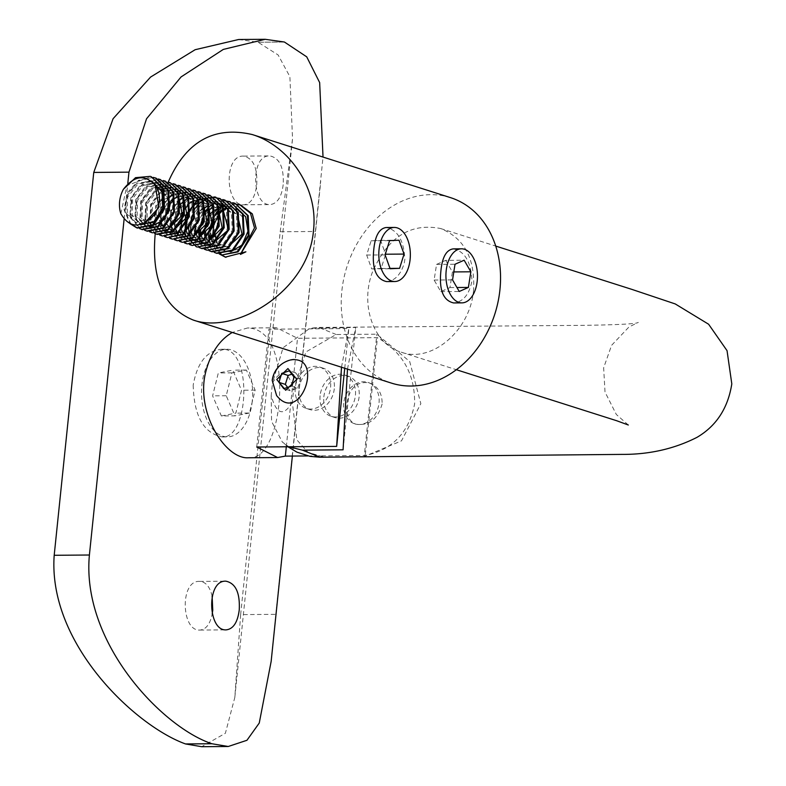 <?xml version="1.0" encoding="UTF-8"?>
<svg xmlns="http://www.w3.org/2000/svg" width="786" height="786" viewBox="0 0 786 786"><rect width="100%" height="100%" fill="white"/><g stroke="black" fill="none" stroke-linecap="round" stroke-linejoin="round"><path stroke-width="0.59" stroke-dasharray="3.93 2.95" d="M385.268 255.312L381.151 268.478L371.69 268.891L366.669 255.047L371.12 240.781L380.591 240.369L385.454 253.799M445.711 260.353L452.412 271.936L449.956 287.578L440.799 291.626L434.108 280.042L436.564 264.401L445.711 260.353L464.153 260.205M371.69 268.891L390.131 268.743M366.669 255.047L385.111 254.9M381.151 268.478L390.003 268.409M380.591 240.369L399.033 240.221M371.12 240.781L389.561 240.644M151.757 217.447L135.261 222.841L125.888 213.016L126.33 196.628L136.685 183.384L151.256 181.173L152.582 181.595L138.012 183.806L127.656 197.04L127.214 213.438L136.587 223.263L144.152 223.411M169.972 201.992L157.554 183.177L142.983 185.388L132.618 198.622L132.186 215.01L141.559 224.845L140.232 224.423L130.859 214.588L131.301 198.2L141.647 184.965L156.227 182.755L166.848 192.983L167.654 209.774L158.536 223.401L145.204 226.004L135.831 216.179L136.273 199.791L146.628 186.547L161.199 184.337L171.82 194.574L172.625 211.365L163.508 224.983L150.175 227.586L140.802 217.751L141.244 201.373L151.6 188.129L166.17 185.918L176.791 196.136L177.597 212.927L168.479 226.565L155.147 229.168L145.774 219.333L146.216 202.935L156.571 189.711L171.142 187.5L177.695 191.548M166.092 231.222L160.118 230.75L150.745 220.925L151.177 204.537L161.543 191.293L176.113 189.082L182.666 193.13M171.073 232.803L165.089 232.332L154.567 216.101M154.577 214.077L163.409 195.213L181.085 190.664L191.705 200.892L192.511 217.673L183.403 231.31L170.061 233.914L160.688 224.089L161.13 207.701L171.495 194.456L186.056 192.246L196.677 202.474L197.483 219.274L188.365 232.892L175.032 235.495L164.687 221.475L170.768 201.059M173.087 198.632L191.027 193.828L201.648 204.055L202.454 220.846L193.336 234.474L180.004 237.077L170.631 227.252L171.073 210.845L181.438 197.62L195.999 195.409L202.552 199.448M190.949 239.131L184.975 238.659L178.294 233.874M177.498 232.754L176.938 231.821M175.818 229.404L175.042 226.889M174.521 223.705L180.711 204.222M183.03 201.786L185.083 200.096M187.52 198.553L200.98 196.991L207.524 201.039M195.92 240.713L189.947 240.241L180.574 230.416L181.016 214.018L191.371 200.784L205.952 198.573L216.563 208.801L217.368 225.582L208.261 239.219L194.928 241.823L185.545 231.988L185.987 215.6L196.353 202.366L210.923 200.155L217.467 204.203M205.863 243.876L199.899 243.405L190.517 233.57L190.959 217.191L201.304 203.957L215.895 201.737L226.506 211.965L227.311 228.755L218.194 242.383L204.871 244.986L194.928 233.216M194.407 230.033L200.607 210.55M202.916 208.123L220.866 203.319L231.477 213.556L232.283 230.337L223.175 243.965L209.842 246.568L199.899 234.798M199.3 230.367L205.578 212.132M207.887 209.705L225.837 204.9L236.448 215.118L237.254 231.909L228.137 245.546L214.814 248.15L204.871 236.38M204.35 233.196L204.311 229.551M208.398 216.7L210.54 213.713M212.859 211.287L218.822 207.317M222.723 206.079L230.809 206.492L236.075 209.371M224.246 250.341L219.785 249.732L209.842 237.962M209.331 234.778L209.282 231.133M213.37 218.282L215.521 215.295M217.83 212.868L219.893 211.169M222.32 209.626L223.204 209.174M225.503 208.241L228.235 208.261M230.73 251.785L224.757 251.314L214.234 235.515L209.282 236.065L222.006 254.978M120.867 213.733L126.9 185.545L151.128 176.595M130.849 223.981L124.846 210.245L127.902 193.464L138.945 180.78L153.565 177.567M140.046 228.677L130.486 215.698L132.146 196.687L144.457 182.028L161.081 179.758M145.007 230.259L135.457 217.28L137.128 198.259L149.438 183.61L166.052 181.34M152.405 232.833L141.087 221.053L141.48 201.452L153.732 185.604L171.024 182.922M154.95 233.422L145.4 220.444L147.07 201.432L159.371 186.773L175.995 184.504M162.348 235.996L151.03 224.226L151.433 204.615L163.675 188.768L180.967 186.086M167.32 237.578L156.001 225.798L156.404 206.187L168.646 190.35L185.938 187.677M172.291 239.16L160.973 227.39L161.376 207.779L173.627 191.922L190.91 189.249M177.263 240.742L165.944 228.962L166.347 209.361L178.589 193.513L195.881 190.831M182.234 242.324L170.916 230.544L171.319 210.923L183.57 195.095L200.852 192.413M187.206 243.906L175.887 232.135L176.29 212.525L188.542 196.667L205.824 193.995M192.177 245.487L180.859 233.707L181.261 214.097L193.503 198.259L210.795 195.576M197.148 247.069L185.83 235.299L186.233 215.688L198.485 199.841L215.767 197.158M199.693 247.659L190.143 234.69L191.804 215.678L204.114 201.019L220.738 198.74M207.091 250.233L195.773 238.453L196.186 218.832L208.428 203.004L225.71 200.322M209.646 250.822L200.086 237.853L201.756 218.832L214.067 204.173L230.681 201.904M214.627 252.404L205.058 239.435L206.718 220.434L219.029 205.765L235.653 203.486M215.561 235.938L214.234 235.515M215.855 238.561L216.484 241.214M217.152 243.08L220.846 248.592M221.436 249.123L226.083 251.736L239.416 249.133L248.523 235.515L247.718 218.724L237.107 208.487M227.301 208.516L226.004 208.968M223.509 210.127L222.752 210.56M220.119 212.436L212.81 222.31M211.12 227.616L210.55 232.961M212.181 241.499L213.379 243.866M214.411 245.37L221.112 250.154L234.444 247.551L243.552 233.914L242.746 217.133L232.135 206.905L223.263 206.669M222.33 206.934L221.033 207.376M219.127 208.231L216.867 209.567M215.148 210.854L205.578 231.379M205.912 235.397L206.531 238.05M207.209 239.917L216.14 248.573L229.463 245.969L238.58 232.342L237.775 215.551L227.164 205.323L211.896 207.985M210.176 209.273L200.607 229.797M200.941 233.815L201.56 236.468M202.238 238.335L211.169 246.991L224.501 244.387L233.609 230.76L232.813 213.979L222.192 203.741L206.924 206.404M205.205 207.691L195.635 228.215M195.969 232.234L196.588 234.886M197.266 236.753L200.961 242.265M201.55 242.795L206.197 245.409L209.744 246.018M221.672 204.419L217.211 202.169L199.143 207.062L190.664 226.633M190.998 230.652L191.617 233.304M192.295 235.171L201.216 243.827L214.558 241.223L223.666 227.596L222.86 210.805L212.24 200.577L196.981 203.24M195.262 204.527L187.952 214.421M186.027 229.07L186.646 231.723M187.323 233.589L196.245 242.245L214.342 234.926M219.697 217.801L207.268 198.996L192.01 201.658M190.291 202.945L188.267 204.822M185.634 208.044L182.981 212.819M181.055 227.488L181.674 230.141M182.352 232.008L191.273 240.663L204.606 238.06L213.723 224.432L212.918 207.642L202.297 197.414L187.726 199.624L177.361 212.868L176.929 229.257L186.302 239.082L199.634 236.478L208.752 222.851L207.946 206.07L197.325 195.832L182.067 198.494M180.348 199.782L170.778 220.306M171.112 224.324L171.731 226.967M172.832 229.797L173.274 230.632M174.128 232.017L181.33 237.5L194.663 234.896L203.78 221.269L202.975 204.478L192.354 194.25L177.096 196.913M175.376 198.2L173.342 200.076M170.719 203.299L166.18 222.949L176.359 235.918L189.691 233.314L198.809 219.687L198.003 202.906L187.382 192.668L172.124 195.331M169.747 197.178L160.835 217.142M161.169 221.161L161.788 223.804M162.466 225.68L171.387 234.336L184.72 231.732L193.837 218.095L193.032 201.314L182.411 191.086L159.99 201.334M159.106 202.876L156.208 211.395M155.903 214.165L166.416 232.754L179.748 230.151L188.866 216.533L188.06 199.732L177.44 189.505L162.869 191.715L152.504 204.959L152.071 221.347L161.444 231.172L174.777 228.569L183.895 214.942L183.089 198.16L172.468 187.923L157.898 190.133L147.542 203.368L147.1 219.766L156.473 229.591L169.805 226.987L178.923 213.36L178.117 196.559L167.497 186.341L152.926 188.552L142.561 201.796L142.128 218.174L151.501 228.009L164.834 225.405L173.952 211.778L173.146 194.997L162.525 184.759L147.955 186.97L137.599 200.204L137.157 216.602L146.53 226.427L150.077 227.026M141.559 224.845L154.891 222.242L163.999 208.624L163.203 191.823L152.582 181.595M436.564 264.401L455.006 264.253M434.108 280.042L452.549 279.895M440.799 291.626L459.24 291.488M449.956 287.578L456.951 287.519M452.412 271.936L453.797 271.927M219.746 254.183L211.896 237.411L212.967 237.755L221.023 254.674M225.798 257.287L245.9 251.815M216.258 235.456L212.967 237.755M235.063 203.977L220.768 208.742M219.559 209.715L217.526 211.611M215.472 213.949L213.419 216.887M208.496 232.312L208.506 235.839M208.85 238.777L209.449 241.479M209.842 242.736L219.186 253.917M232.735 202.7L216.602 206.58L205.382 221.662L204.547 240.113L214.214 252.335M224.708 200.794L214.195 203.427M212.633 204.331L211.591 205.018M209.027 207.052L208.506 207.533M199.143 236.822L199.32 237.578M200.194 240.398L208.87 250.577M222.792 199.536L206.669 203.407L195.439 218.488L194.594 236.94L204.272 249.172M214.765 197.63L204.242 200.263M202.69 201.167L201.648 201.855M199.084 203.888L198.563 204.37M189.19 233.658L189.367 234.415M190.251 237.234L198.927 247.413M207.877 194.79L191.745 198.671L180.525 213.763L179.68 232.204L189.357 244.426M202.906 193.209L186.783 197.08L175.553 212.171L174.708 230.622L184.386 242.845M197.944 191.627L181.812 195.498L170.582 210.579L169.737 229.031L179.414 241.263M192.963 190.045L176.83 193.926L165.61 209.007L164.765 227.459L174.433 239.681M187.982 188.463L171.859 192.344L160.639 207.425L159.794 225.887L169.481 238.109M183.02 186.881L166.887 190.762L155.667 205.844L154.822 224.295L164.49 236.517M178.049 185.299L161.916 189.171L150.696 204.262L149.851 222.713L159.519 234.935M173.077 183.718L156.954 187.589L145.724 202.67L144.879 221.121L154.547 233.354M168.106 182.136L151.973 186.007L140.753 201.098L139.908 219.549L149.576 231.772M163.134 180.554L147.011 184.425L135.781 199.506L134.937 217.958L144.614 230.19M158.163 178.972L142.03 182.853L130.81 197.934L129.965 216.376L139.633 228.608M153.191 177.39L138.523 180.318L127.303 192.875L124.05 209.685L129.916 223.568M209.282 236.065L212.76 237.176L212.672 234.975M213.684 226.397L214.617 223.214M218.262 215.688L220.208 213.035M221.858 211.198L240.762 205.146M212.76 237.176L211.896 237.411M386.525 281.585C394.808 280.887 400.713 274.756 404.24 263.202L404.849 259.468C403.935 240.526 397.687 229.876 386.103 227.518M155.225 233.658C156.905 215.511 161.238 198.337 168.214 182.156M453.217 248.877C464.811 251.235 471.06 261.885 471.964 280.828C469.281 294.534 463.17 301.912 453.65 302.944M450.407 197.6A97.326 77.637 -72.3 0 0 346.911 266.808A97.326 77.637 -72.3 0 0 391.389 383.096M473.585 289.936C470.598 330.169 431.868 363.476 401.214 352.177C373.89 344.455 359.791 305.577 372.377 272.251C387.714 237.195 410.449 222.615 440.582 228.52C464.221 238.089 475.225 258.565 473.585 289.936M364.213 456.538L323.527 456.863L308.112 452.431L296.862 439.914L292.313 402.275L293.62 389.679L305.931 351.941L336.172 334.512L376.858 334.188L409.683 361.462L420.854 403.68L401.499 440.838L364.213 456.538L376.858 334.188M347.481 369.125L355.724 327.467L309.89 328.273L283.078 347.726L272.487 382.969C281.26 368.418 288.305 370.648 293.62 389.679M320.099 395.761A21.733 17.341 -72.3 0 0 331.161 416.334A21.733 17.341 -72.3 0 0 354.28 400.88A21.733 17.341 -72.3 0 0 344.347 374.912A21.733 17.341 -72.3 0 0 320.099 395.761M292.313 402.275C283.54 416.816 276.495 414.576 271.19 395.535L272.487 382.969M334.276 388.756A21.733 17.341 107.7 0 1 310.028 409.614A21.733 17.341 107.7 0 1 298.975 389.041A21.733 17.341 107.7 0 1 323.213 368.182A21.733 17.341 107.7 0 1 334.276 388.756M271.19 395.535L271.563 421.394L282.331 442.037L288.786 446.772M343.079 449.818L355.724 327.467M323.832 396.95A21.733 17.341 107.7 0 1 348.07 376.091A21.733 17.341 107.7 0 1 359.133 396.675A21.733 17.341 107.7 0 1 334.895 417.523A21.733 17.341 107.7 0 1 323.832 396.95M295.241 387.852A21.733 17.341 -72.3 0 0 306.304 408.425A21.733 17.341 -72.3 0 0 329.422 392.971A21.733 17.341 -72.3 0 0 319.489 367.003A21.733 17.341 -72.3 0 0 295.241 387.852M307.955 455.939L365.254 455.487C392.46 449.759 408.916 432.565 414.625 403.876C415.096 374.244 402.697 352.167 377.427 337.656L297.511 338.285L276.633 327.772L268.93 329.196L348.846 328.558L341.497 367.229M248.415 457.776C278.883 461.225 290.682 369.332 267.574 338.52C262.16 331.535 255.44 328.037 247.423 327.998L232.263 332.468M295.143 359.733C283.215 360.352 275.581 367.288 272.251 380.532M382.134 403.984C377.614 419.213 368.87 425.953 355.871 424.194C348.905 421.325 345.889 414.674 346.822 404.269C349.151 388.343 356.559 381.171 369.056 382.772C377.919 386.25 382.281 393.324 382.134 403.984M193.189 385.101C193.955 415.814 203.564 433.086 222.035 436.918C249.408 439.453 253.013 346.312 221.338 349.269C206.6 350.949 197.217 362.896 193.189 385.101M256.708 184.906C257.661 167.85 253.269 158.251 243.552 156.119C223.519 154.763 225.209 206.433 243.935 204.782C250.881 203.859 255.136 197.237 256.708 184.906M212.122 596.24C209.97 586.778 205.794 581.827 199.605 581.394C179.572 580.039 181.261 631.708 199.988 630.058C206.05 629.458 210.127 624.084 212.22 613.935M271.16 661.37L275.837 614.338L240.634 614.613L234.817 697.428L225.376 733.279L201.688 746.7M240.634 614.613L280.199 231.762L315.402 231.477L323.026 157.072M238.63 39.506L258.034 42.228A229.266 34.889 5.9 0 1 258.093 42.248L278.136 54.981L289.896 76.694L292.539 138.827L280.199 231.762M275.837 614.338L315.402 231.477M283.186 184.7C281.594 197.021 277.291 203.643 270.286 204.576C251.618 206.227 250.076 154.567 269.903 155.913C279.639 158.025 284.06 167.614 283.186 184.7M124.119 219.058L127.804 183.364M252.257 401.066A43.829 25.574 -90.5 0 1 227.419 436.878A43.829 25.574 -90.5 0 1 201.894 385.032A43.829 25.574 -90.5 0 1 226.732 349.23A43.829 25.574 -90.5 0 1 252.257 401.066M221.377 415.951L235.839 413.131L241.538 390.239L232.774 370.157L218.311 372.967L212.603 395.859L221.377 415.951L234.985 415.843L226.221 395.751L231.919 372.859L246.391 370.049L255.155 390.131L249.457 413.023L235.839 413.131M255.155 390.131L241.538 390.239M246.391 370.049L232.774 370.157M231.919 372.859L218.311 372.967M226.221 395.751L212.603 395.859M249.457 413.023L234.985 415.843M343.718 403.277A21.733 17.341 -72.3 0 0 354.781 423.851A21.733 17.341 -72.3 0 0 377.889 408.396A21.733 17.341 -72.3 0 0 367.956 382.418A21.733 17.341 -72.3 0 0 343.718 403.277M256.747 447.018L268.93 329.196M286.3 446.792L297.511 338.285L377.427 337.656L365.254 455.487M344.74 368.261L348.846 328.558M287.617 387.39L290.162 390.74L297.737 388.146L291.331 386.113M290.162 390.74L283.756 388.706M297.737 388.146L300.498 379.196L295.683 372.849L291.832 374.165M295.683 372.849L289.287 370.815M300.498 379.196L294.102 377.162M320.099 457.206L323.527 456.863M336.172 334.512L318.792 327.438L315.039 327.782M284.444 42.041L258.093 42.248M258.034 42.228L284.375 42.022M135.261 222.841L136.587 223.263M145.204 226.004L146.53 226.427M150.175 227.586L151.501 228.009M155.147 229.168L156.473 229.591M160.118 230.75L161.444 231.172M165.089 232.332L166.416 232.754M170.061 233.914L171.387 234.336M175.032 235.495L176.359 235.918M180.004 237.077L181.33 237.5M184.975 238.659L186.302 239.082M189.947 240.241L191.273 240.663M194.928 241.823L196.245 242.245M199.899 243.405L201.216 243.827M204.871 244.986L206.187 245.409M209.842 246.568L211.159 246.991M214.814 248.15L216.14 248.573M219.785 249.732L221.112 250.154M224.757 251.314L226.083 251.736M156.227 182.755L157.554 183.177M161.199 184.337L162.525 184.759M166.17 185.918L167.497 186.341M171.142 187.5L172.468 187.923M176.113 189.082L177.44 189.505M181.085 190.664L182.411 191.086M186.056 192.246L187.382 192.668M191.027 193.828L192.354 194.25M195.999 195.409L197.325 195.832M200.98 196.991L202.297 197.414M205.952 198.573L207.268 198.996M210.923 200.155L212.24 200.577M215.895 201.737L217.211 202.159M220.866 203.319L222.192 203.741M225.837 204.9L227.164 205.323M230.809 206.482L232.135 206.905M225.248 257.12L226.319 257.464M401.214 352.177L456.371 369.725M628.319 425L616.332 414.477L605.014 392.027L603.648 367.828L611.577 345.349L628.947 326.996L638.301 322.398C637.073 323.812 619.24 324.795 584.823 325.335L318.792 327.438L309.89 328.273M440.582 228.52L495.72 246.067M287.951 446.772L282.331 442.037M348.07 376.091L344.347 374.912M334.895 417.523L331.161 416.334M323.213 368.182L319.489 367.003M310.028 409.614L306.304 408.425M276.633 327.772L247.423 327.998M234.817 697.418L292.539 138.827M292.372 456.067L320.747 181.497M199.988 630.058L226.339 629.851M199.605 581.394L225.955 581.188M243.935 204.782L270.286 204.576M243.552 156.119L269.903 155.913M222.035 436.918L227.419 436.878M221.338 349.269L226.732 349.23M369.056 382.772L367.956 382.418M355.871 424.194L354.781 423.851"/><path stroke-width="1.18" d="M385.454 253.799L385.268 255.312M390.131 268.743L385.111 254.9L389.561 240.644L399.033 240.221L404.053 254.075L399.602 268.331L390.131 268.743M390.003 268.409L399.602 268.331M385.612 254.222L404.053 254.075M151.757 217.447C139.201 228.598 128.904 227.36 120.867 213.733A26.606 21.222 107.7 0 1 123.392 189.298C134.249 175.524 144.811 174.119 155.097 185.083A22.273 17.773 -72.3 0 1 151.757 217.447M151.944 181.409L162.024 191.764L162.682 208.162L153.899 221.573L140.91 224.619M177.695 191.548L182.381 215.158L166.092 231.222M182.666 193.13L187.353 216.739L171.073 232.803M154.567 216.101L154.577 214.077M170.768 201.059L173.087 198.632M202.552 199.448L207.239 223.067L190.949 239.131M178.294 233.874L177.498 232.754M176.938 231.821L175.818 229.404M175.042 226.889L174.521 223.705M180.711 204.222L183.03 201.786M185.083 200.096L187.52 198.553M207.524 201.039L212.21 224.668L195.92 240.713M217.467 204.203L222.153 227.822L205.863 243.876M194.928 233.216L194.407 230.033M200.607 210.55L202.916 208.123M199.899 234.798L199.3 230.367M205.578 212.132L207.887 209.705M204.871 236.38L204.35 233.196M204.311 229.551L208.398 216.7M210.54 213.713L212.859 211.287M218.822 207.317L222.723 206.079M236.075 209.371L242.049 234.11L224.246 250.341M209.842 237.962L209.331 234.778M209.282 231.133L213.37 218.282M215.521 215.295L217.83 212.868M219.893 211.169L222.32 209.626M223.204 209.174L225.503 208.241M235.78 208.064L245.635 216.661L247.983 231.241L241.99 245.075L230.73 251.785M129.916 223.568L136.715 227.842L152.759 224.767L163.763 208.516L162.918 188.522L151.128 176.595L163.694 188.778L164.529 208.771L153.535 225.012L137.481 228.087L130.849 223.981M153.565 177.567L156.109 178.176L168.666 190.35L169.501 210.373L158.487 226.604L142.453 229.669L140.046 228.677M144.614 230.19L146.658 231.005L162.692 227.94L173.706 211.689L172.861 191.686L160.305 179.513L173.637 191.931L174.472 211.935L163.468 228.176L147.434 231.251L145.007 230.259M165.276 181.094L178.609 193.513L179.444 213.527L168.44 229.758L152.405 232.833L167.673 229.512L178.677 213.271L177.833 193.277L165.276 181.094L163.134 180.554M154.547 233.354L156.601 234.169L172.635 231.104L183.639 214.873L182.804 194.859L170.248 182.676L183.57 195.085L184.425 215.099L173.411 231.339L157.377 234.415L154.95 233.422M175.219 184.258L188.552 196.687L189.387 216.69L178.393 232.921L162.348 235.996L177.616 232.676L188.62 216.435L187.775 196.431L175.219 184.258L173.077 183.718M180.191 185.84L193.523 198.259L194.358 218.282L183.354 234.513L167.32 237.578L182.588 234.257L193.582 218.027L192.747 198.013L180.191 185.84L178.049 185.299M185.162 187.422L198.494 199.841L199.339 219.844L188.326 236.095L172.291 239.16L187.549 235.849L198.563 219.599L197.718 199.595L185.162 187.422L183.02 186.881M190.133 189.004L203.466 201.432L204.301 221.436L193.307 237.667L177.263 240.742L192.531 237.421L203.535 221.19L202.69 201.187L190.133 189.004L187.982 188.463M195.105 190.585L208.437 202.994L209.282 223.008L198.269 239.258L182.234 242.324L197.492 239.013L208.506 222.772L207.661 202.749L195.105 190.585L192.963 190.045M200.076 192.167L213.409 204.596L214.254 224.6L203.25 240.83L187.206 243.906L202.474 240.585L213.478 224.344L212.642 204.34L200.076 192.177L197.944 191.627M205.048 193.749L218.38 206.168L219.215 226.191L208.211 242.422L192.177 245.487L207.445 242.176L218.449 225.946L217.614 205.922L205.048 193.749L202.906 193.209M210.019 195.331L223.352 207.75L224.197 227.753L213.183 243.994L197.148 247.069L212.416 243.758L223.421 227.508L222.576 207.504L210.019 195.331L207.877 194.79M198.927 247.413L201.344 248.405L217.388 245.33L228.392 229.099L227.557 209.096L215.767 197.158L228.323 209.341L229.168 229.345L218.164 245.576L202.12 248.651L199.693 247.659M219.962 198.494L233.295 210.913L234.14 230.927L223.126 247.168L207.091 250.233L222.35 246.922L233.363 230.691L232.518 210.668L219.962 198.494L214.765 197.63M208.87 250.577L211.287 251.569L227.331 248.494L238.335 232.253L237.5 212.249L224.934 200.076L238.266 212.505L239.111 232.509L228.097 248.74L212.063 251.815L209.646 250.822M214.214 252.335L216.258 253.151L232.302 250.086L243.306 233.855L242.471 213.841L229.905 201.658L243.238 214.077L244.082 234.09L233.069 250.331L217.034 253.397L214.627 252.404M234.876 203.24L248.209 215.659L249.054 235.662L238.05 251.903L222.006 254.978L237.264 251.667L248.278 235.427L247.433 215.413L234.876 203.24L232.735 202.7M215.561 235.938L215.855 238.561M216.484 241.214L217.152 243.08M220.846 248.592L221.436 249.123M228.235 208.261L227.301 208.516M226.004 208.968L223.509 210.127M222.752 210.56L220.119 212.436M212.81 222.31L211.12 227.616M210.55 232.961L211.169 238.374M211.277 238.806L212.181 241.499M213.379 243.866L214.411 245.37M223.263 206.669L222.33 206.934M221.033 207.376L219.127 208.231M216.867 209.567L215.148 210.854M205.578 231.379L205.912 235.397M206.531 238.05L207.209 239.917M211.896 207.985L210.176 209.273M200.607 229.797L200.941 233.815M201.56 236.468L202.238 238.335M206.924 206.404L205.205 207.691M195.635 228.215L195.969 232.234M196.588 234.886L197.266 236.753M200.961 242.265L201.55 242.795M209.744 246.018L228.471 229.767L221.672 204.419M190.664 226.633L190.998 230.652M191.617 233.304L192.295 235.171M196.981 203.24L195.262 204.527M187.952 214.421L186.027 229.07M186.646 231.723L187.323 233.589M214.342 234.926L219.697 217.801M192.01 201.658L190.291 202.945M188.267 204.822L185.634 208.044M182.981 212.819L181.055 227.488M181.674 230.141L182.352 232.008M182.067 198.494L180.348 199.782M170.778 220.306L171.112 224.324M171.731 226.967L172.832 229.797M173.274 230.632L174.128 232.017M177.096 196.913L175.376 198.2M173.342 200.076L170.719 203.299M172.124 195.331L169.747 197.178M160.835 217.142L161.169 221.161M161.788 223.804L162.466 225.68M159.99 201.334L159.106 202.876M156.208 211.395L155.903 214.165M150.077 227.026L164.146 219.726L169.972 201.992M144.152 223.411L158.91 207.455L155.097 185.083M464.153 260.205L455.006 264.253L452.549 279.895L459.24 291.488L468.397 287.43L470.853 271.789L464.153 260.205M456.951 287.519L468.397 287.43M453.797 271.927L470.853 271.789M410.115 259.429A27.038 15.779 89.5 0 0 394.366 227.449A27.038 15.779 89.5 0 0 378.803 254.615A27.038 15.779 89.5 0 0 394.798 281.526A27.038 15.779 89.5 0 0 410.115 259.429M240.762 205.146L252.306 213.851L256.207 228.48L240.428 254.418L245.9 251.815L225.248 257.12L219.746 254.183M221.023 254.674L225.798 257.287M240.428 254.418L254.507 227.93L250.488 213.281L239.848 204.822L235.063 203.977M220.768 208.742L219.559 209.715M217.526 211.611L215.472 213.949M213.419 216.887L208.496 232.312M208.506 235.839L208.85 238.777M209.449 241.479L209.842 242.736M219.186 253.917L221.23 254.733M229.905 201.658L224.708 200.794M214.195 203.427L212.633 204.331M211.591 205.018L209.027 207.052M208.506 207.533L204.782 211.768M204.714 211.866L198.514 231.32M198.514 231.477L199.143 236.822M199.32 237.578L200.194 240.398M224.934 200.076L222.792 199.536M204.272 249.172L206.315 249.987M204.242 200.263L202.69 201.167M201.648 201.855L199.084 203.888M198.563 204.37L194.84 208.604M194.771 208.703L188.571 228.156M188.571 228.313L189.19 233.658M189.367 234.415L190.251 237.234M214.991 196.913L197.708 199.595L185.467 215.433L185.064 235.053L196.372 246.824M189.357 244.426L191.401 245.242M184.386 242.845L186.429 243.66M179.414 241.263L181.458 242.078M174.433 239.681L176.486 240.496M169.481 238.109L171.515 238.915M164.49 236.517L166.544 237.333M159.519 234.935L161.572 235.751M170.248 182.676L168.106 182.136M149.576 231.772L151.629 232.587M160.305 179.513L158.163 178.972M139.633 228.608L141.686 229.424L157.731 226.348L168.725 210.127L167.89 190.104L155.333 177.931L153.191 177.39M150.362 176.349L135.536 177.665L123.392 189.298M212.672 234.975L213.684 226.397M214.617 223.214L218.262 215.688M220.208 213.035L221.858 211.198M477.24 280.789A27.038 15.779 -90.5 0 1 461.913 302.875A27.038 15.779 -90.5 0 1 445.927 275.965A27.038 15.779 -90.5 0 1 461.49 248.808A27.038 15.779 -90.5 0 1 477.24 280.789M394.366 227.449L386.103 227.518C379.206 228.539 375.099 235.898 373.772 249.584C371.827 268.557 376.081 279.217 386.525 281.585L394.798 281.526M168.214 182.156C185.948 141.539 213.989 125.681 252.335 134.573C288.295 145.577 318.585 187.176 313.496 230.406C308.839 291.341 235.102 334.885 193.317 320.079C163.891 308.024 151.187 279.217 155.225 233.658M461.913 302.875L453.65 302.944C443.196 300.576 438.952 289.906 440.897 270.944C442.223 257.248 446.33 249.889 453.217 248.877L461.49 248.808M193.317 320.069L391.389 383.096A97.326 77.637 -72.3 0 0 499.935 289.729A97.326 77.637 -72.3 0 0 450.407 197.6L252.335 134.573M288.786 446.772L302.394 450.142L343.079 449.818L347.481 369.125M232.263 332.468C219.265 340.112 210.373 353.494 205.568 372.603C195.655 412.768 225.582 459.417 248.415 457.776M341.497 367.229L336.663 446.389L256.747 447.018L277.625 457.54L285.338 456.116L307.955 455.939M272.251 380.532L276.613 395.564C299.476 424.342 322.653 360.715 295.143 359.733C293.149 358.514 274.854 361.894 272.202 380.355L276.613 395.564M212.22 613.935L212.76 610.191L212.122 596.24M211.925 743.743L228.235 746.494L201.688 746.7L185.575 743.959L211.925 743.743A261.709 39.821 -174.1 0 0 211.866 743.723L185.516 743.939C135.713 726.097 47.74 643.96 54.195 555.289L93.75 172.429L113.105 118.686L150.578 77.067L195.134 49.715L238.63 39.506L265.177 39.3L223.303 49.42L181.065 76.94L146.54 118.765L128.963 172.154L93.75 172.429M239.239 609.975C237.647 622.296 233.344 628.918 226.339 629.851C207.671 631.502 206.129 579.842 225.955 581.188C235.692 583.3 240.113 592.89 239.239 609.975M54.195 555.289L89.398 555.014L124.119 219.058M127.804 183.364L128.963 172.154M89.398 555.014C81.204 642.614 162.25 727.266 211.866 743.723M228.235 746.494L246.951 740.284L259.252 723.051L271.16 661.37M323.026 157.072L319.656 82.569L306.727 56.847L284.444 42.041A261.709 39.821 -174.1 0 0 284.375 42.022L265.177 39.3M285.338 456.116L286.3 446.792M336.663 446.389L344.74 368.261M283.756 388.706L291.331 386.113L294.102 377.162L289.287 370.815L281.712 373.409L278.951 382.36L283.756 388.706M291.832 374.165L288.118 375.443L285.347 384.393L287.617 387.39M285.347 384.393L278.951 382.36M288.118 375.443L281.712 373.409M302.394 450.142L320.099 457.206M276.751 379.491L285.682 390.269L296.833 379.343L287.922 368.546L276.751 379.491M241.685 205.411L239.848 204.822M156.109 178.176L155.333 177.931M217.034 253.397L216.258 253.151M212.063 251.815L211.287 251.569M202.12 248.651L201.344 248.405M157.377 234.415L156.601 234.169M147.434 231.251L146.658 231.005M142.453 229.669L141.686 229.424M137.481 228.087L136.715 227.842M287.951 446.772L296.921 452.147L310.028 456.361L319.784 457.206L621.765 454.396C649.167 454.573 674.231 448.904 696.956 437.37C716.38 425.953 727.993 408.121 731.805 383.882L727.04 350.654L708.608 324.235L675.243 303.936L631.816 289.366L495.72 246.067M456.371 369.725L616.696 420.736L628.319 425M248.415 457.766L277.625 457.54M271.15 661.429L292.372 456.067"/></g></svg>

